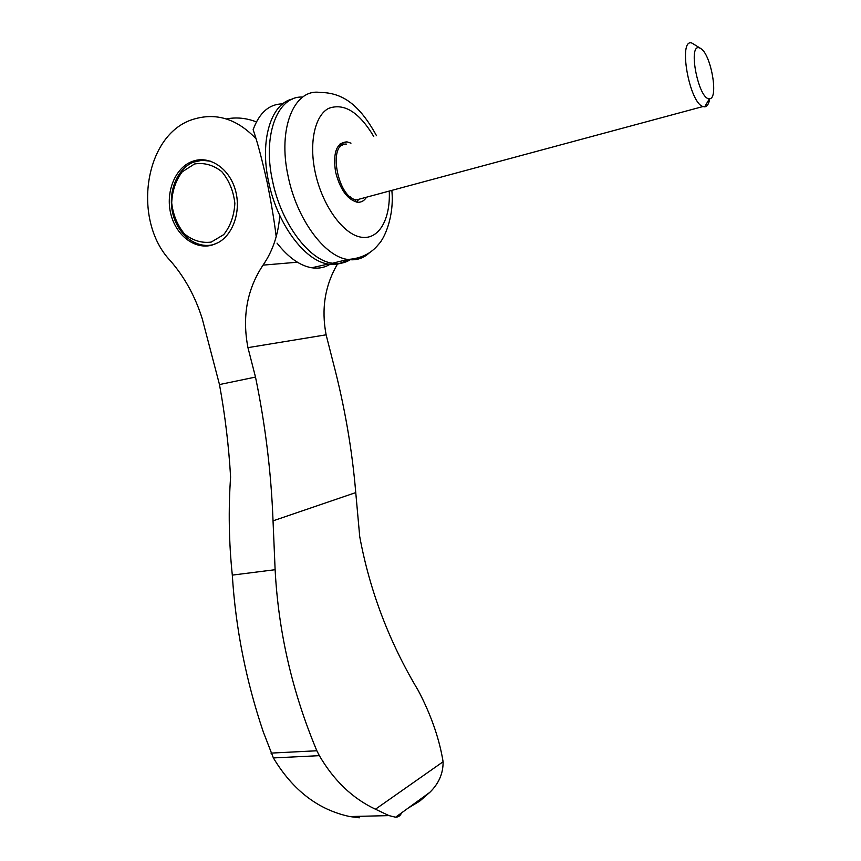 <?xml version="1.0" encoding="UTF-8"?>
<svg xmlns="http://www.w3.org/2000/svg" width="861" height="861" viewBox="0 0 861 861"><rect width="100%" height="100%" fill="white"/><g stroke="black" fill="none" stroke-linecap="round" stroke-linejoin="round"><path stroke-width="1.29" d="M337.469 264.069C324.963 285.4 321.175 308.97 326.125 334.811L333.046 362.018C344.54 405.757 352.106 449.281 355.754 492.6L359.726 536.618C369.724 590.743 389.183 641.962 418.102 690.264L420.394 694.623C431.964 717.557 439.54 739.922 443.103 761.748L375.461 809.211L388.978 815.604L395.597 817.218C398.482 817.1 400.451 815.679 401.495 812.935M408.146 808.102L419.705 801.15L429.822 792.346C438.809 783.564 443.243 773.372 443.103 761.748M359.306 817.81L349.824 816.562C318.333 809.9 292.848 790.355 273.378 757.928L263.294 731.915C245.966 680.556 235.634 628.293 232.309 575.116C228.908 542.365 228.337 509.669 230.597 477.016C228.8 446.149 225.098 415.325 219.48 384.555L255.502 377.086C265.382 424.947 271.226 472.872 273.034 520.851L275.122 569.702L232.309 575.116M255.997 138.739C236.936 118.743 215.96 112.274 193.068 119.356C144.25 134.294 131.776 220.265 170.317 260.7C184.523 276.951 195.156 296.281 202.227 318.688L219.48 384.555M255.76 121.67L256.664 121.433M256.406 121.918C246.429 118.022 236.42 117.021 226.378 118.936M279.782 215.519C278.307 234.59 272.722 251.132 263.036 265.134C247.053 289.188 242.016 316.687 247.946 347.64L255.502 377.086M211.881 245.159C194.704 249.83 175.945 235.344 170.79 213.872C165.43 192.477 174.772 168.433 191.508 161.717L193.876 160.878C210.256 155.723 229.155 168.595 235.225 189.506C241.467 210.342 233.492 234.472 218.037 242.694L211.881 245.159M375.461 809.211C352.666 798.534 333.96 780.69 319.366 755.667L316.848 750.76L271 753.106M316.848 750.76C292.288 692.169 278.383 631.813 275.122 569.702M273.378 757.928L319.366 755.667M326.125 334.811L247.946 347.64M355.754 492.6L273.034 520.851M210.773 161.244L202.066 160.254L193.294 162.212C176.494 168.95 167.292 193.338 173.083 214.669C178.636 236.086 197.922 249.884 214.949 244.137M194.532 163.977L182.231 171.813C175.752 180.466 172.243 190.83 171.694 202.895C173.136 214.959 177.398 225.291 184.458 233.912C192.735 240.574 201.657 243.297 211.225 242.081L223.72 234.633C230.457 226.099 234.17 215.648 234.859 203.304C233.428 190.905 229.048 180.336 221.74 171.587C213.194 164.957 204.132 162.428 194.532 163.977M699.25 47.807C687.412 43.9 698.82 100.533 709.453 98.671C718.72 99.435 711.444 55.642 701.155 48.776L699.25 47.807M700.273 48.205L691.867 43.05C677.865 38.013 689.23 102.9 702.974 106.538L704.696 106.839C707.236 106.57 708.915 103.837 709.755 98.638M346.617 144.131C327.212 141.817 337.48 198.557 356.68 199.849L362.976 198.148M366.506 197.201C364.494 200.441 361.868 202.131 358.639 202.26L357.003 202.163C347.166 199.311 340.02 189.237 335.564 171.942C332.766 152.548 336.576 142.517 346.983 141.871L350.976 143.163M356.529 202.077L358.854 199.257M342.592 145.057L339.815 144.207M302.674 97.099C277.737 95.41 262.293 134.779 272.496 180.702C281.063 223.354 309.207 260.571 332.507 263.229C339.299 264.219 345.39 262.928 350.793 259.333M276.198 236.7C274.304 220.954 271.28 202.809 267.136 182.263C261.916 158.908 257.256 141.387 253.134 129.71C259.376 112.63 269.235 104.02 282.699 103.88M338.524 145.638L340.504 146.639M355.83 199.687L354.678 201.549M277.038 243.136C288.349 257.514 299.919 265.737 311.736 267.771C318.505 268.815 324.619 267.631 330.075 264.241M297.4 262.218L263.036 265.134M376.494 135.694C359.478 104.633 342.538 92.579 320.001 92.45C294.171 88.339 277.5 128.429 288.123 176.225C296.711 219.157 324.683 256.707 347.769 259.462C356.239 260.711 363.536 258.397 369.67 252.521M373.76 136.49C359.102 112.048 344.034 102.685 328.547 108.411C314.943 115.525 308.916 142.42 315.083 171.78C321.885 204.778 342.581 233.718 360.447 237.066C378.388 240.693 390.56 220.007 389.269 191.067M292.471 99.058C271.032 103.331 259.505 140.472 268.621 181.832C277.113 224.108 304.998 261.087 328.267 264.058C335.704 265.231 342.301 263.692 348.081 259.462M191.508 161.717L194.457 161.771M388.978 815.604L349.824 816.562M395.597 817.218L429.822 792.346M709.453 98.671L704.696 106.839M702.974 106.538L356.68 199.849M350.266 196.782L348.328 197.309M346.983 141.871L340.192 143.862M391.841 190.378C394.381 215.799 384.824 238.153 378.474 244.449C371.166 253.586 360.931 258.591 347.769 259.462L332.507 263.229M311.736 267.771L328.267 264.058C335.682 264.93 342.237 263.391 347.952 259.462"/></g></svg>
